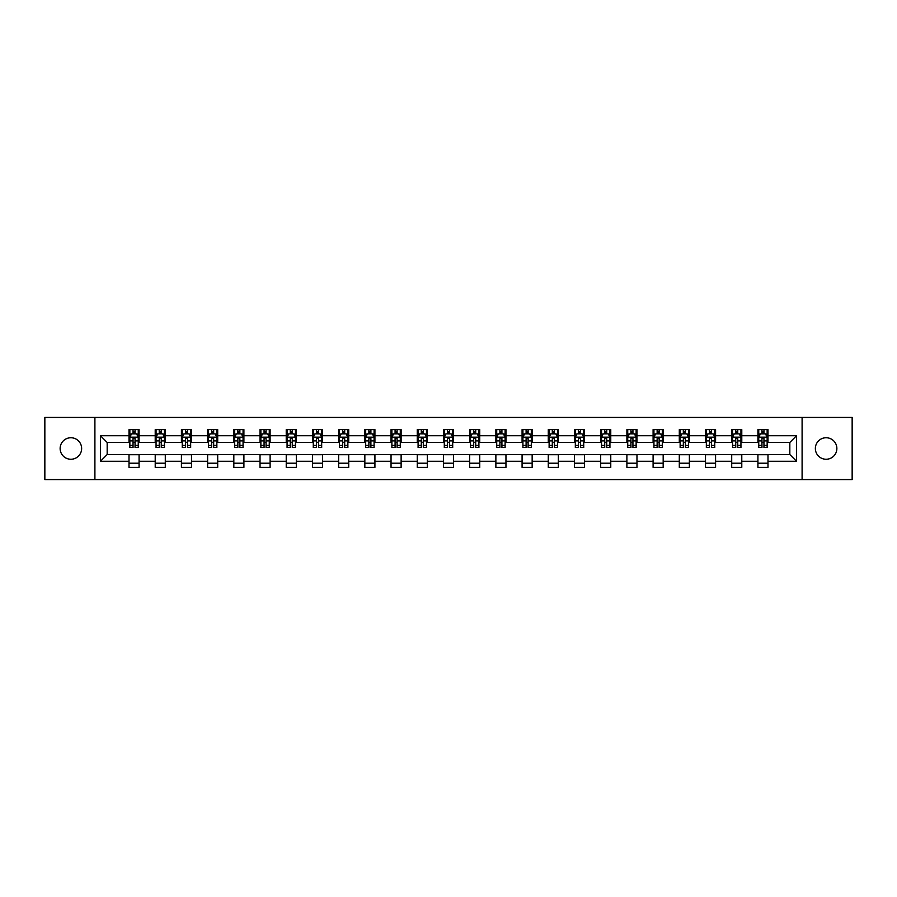 <?xml version="1.0" encoding="UTF-8"?>
<svg xmlns="http://www.w3.org/2000/svg" width="897" height="897" viewBox="0 0 897 897"><rect width="100%" height="100%" fill="white"/><g stroke="black" fill="none" stroke-linecap="round" stroke-linejoin="round"><path stroke-width="1.35" d="M826.115 437.747A10.753 10.753 0 0 0 815.362 448.5A10.753 10.753 0 0 0 826.115 459.253A10.753 10.753 0 0 0 836.867 448.5A10.753 10.753 0 0 0 826.115 437.747M70.885 437.747A10.753 10.753 0 0 0 60.133 448.5A10.753 10.753 0 0 0 70.885 459.253A10.753 10.753 0 0 0 81.638 448.5A10.753 10.753 0 0 0 70.885 437.747M802.097 479.581L852.15 479.581L852.15 417.419L802.097 417.419L802.097 479.581L94.903 479.581L94.903 417.419L44.85 417.419L44.85 479.581L94.903 479.581M802.097 417.419L94.903 417.419M767.989 435.729L767.989 429.607L757.92 429.607L757.92 435.729L741.785 435.729L741.785 429.607L731.705 429.607L731.705 435.729L715.582 435.729L715.582 429.607L705.502 429.607L705.502 435.729L689.378 435.729L689.378 429.607L679.298 429.607L679.298 435.729L663.175 435.729L663.175 429.607L653.094 429.607L653.094 435.729L636.971 435.729L636.971 429.607L626.891 429.607L626.891 435.729L610.767 435.729L610.767 429.607L600.687 429.607L600.687 435.729L584.564 435.729L584.564 429.607L574.484 429.607L574.484 435.729L558.36 435.729L558.36 429.607L548.28 429.607L548.28 435.729L532.156 435.729L532.156 429.607L522.076 429.607L522.076 435.729L505.953 435.729L505.953 429.607L495.873 429.607L495.873 435.729L479.749 435.729L479.749 429.607L469.669 429.607L469.669 435.729L453.534 435.729L453.534 429.607L443.466 429.607L443.466 435.729L427.331 435.729L427.331 429.607L417.251 429.607L417.251 435.729L401.127 435.729L401.127 429.607L391.047 429.607L391.047 435.729L374.924 435.729L374.924 429.607L364.844 429.607L364.844 435.729L348.72 435.729L348.72 429.607L338.64 429.607L338.64 435.729L322.516 435.729L322.516 429.607L312.436 429.607L312.436 435.729L296.313 435.729L296.313 429.607L286.233 429.607L286.233 435.729L270.109 435.729L270.109 429.607L260.029 429.607L260.029 435.729L243.906 435.729L243.906 429.607L233.825 429.607L233.825 435.729L217.702 435.729L217.702 429.607L207.622 429.607L207.622 435.729L191.498 435.729L191.498 429.607L181.418 429.607L181.418 435.729L165.295 435.729L165.295 429.607L155.215 429.607L155.215 435.729L139.08 435.729L139.08 429.607L129.011 429.607L129.011 435.729L100.453 435.729L100.453 461.271L107.169 454.544L129.011 454.544L129.011 467.393L139.08 467.393L139.08 454.544L155.215 454.544L155.215 467.393L165.295 467.393L165.295 454.544L181.418 454.544L181.418 467.393L191.498 467.393L191.498 454.544L207.622 454.544L207.622 467.393L217.702 467.393L217.702 454.544L233.825 454.544L233.825 467.393L243.906 467.393L243.906 454.544L260.029 454.544L260.029 467.393L270.109 467.393L270.109 454.544L286.233 454.544L286.233 467.393L296.313 467.393L296.313 454.544L312.436 454.544L312.436 467.393L322.516 467.393L322.516 454.544L338.64 454.544L338.64 467.393L348.72 467.393L348.72 454.544L364.844 454.544L364.844 467.393L374.924 467.393L374.924 454.544L391.047 454.544L391.047 467.393L401.127 467.393L401.127 454.544L417.251 454.544L417.251 467.393L427.331 467.393L427.331 454.544L443.466 454.544L443.466 467.393L453.534 467.393L453.534 454.544L469.669 454.544L469.669 467.393L479.749 467.393L479.749 454.544L495.873 454.544L495.873 467.393L505.953 467.393L505.953 454.544L522.076 454.544L522.076 467.393L532.156 467.393L532.156 454.544L548.28 454.544L548.28 467.393L558.36 467.393L558.36 454.544L574.484 454.544L574.484 467.393L584.564 467.393L584.564 454.544L600.687 454.544L600.687 467.393L610.767 467.393L610.767 454.544L626.891 454.544L626.891 467.393L636.971 467.393L636.971 454.544L653.094 454.544L653.094 467.393L663.175 467.393L663.175 454.544L679.298 454.544L679.298 467.393L689.378 467.393L689.378 454.544L705.502 454.544L705.502 467.393L715.582 467.393L715.582 454.544L731.705 454.544L731.705 467.393L741.785 467.393L741.785 454.544L757.92 454.544L757.92 467.393L767.989 467.393L767.989 454.544L789.831 454.544L789.831 442.456L767.989 442.456L767.989 435.729L796.547 435.729L796.547 461.271L767.989 461.271M757.92 461.271L741.785 461.271M731.705 461.271L715.582 461.271M705.502 461.271L689.378 461.271M679.298 461.271L663.175 461.271M653.094 461.271L636.971 461.271M626.891 461.271L610.767 461.271M600.687 461.271L584.564 461.271M574.484 461.271L558.36 461.271M548.28 461.271L532.156 461.271M522.076 461.271L505.953 461.271M495.873 461.271L479.749 461.271M469.669 461.271L453.534 461.271M443.466 461.271L427.331 461.271M417.251 461.271L401.127 461.271M391.047 461.271L374.924 461.271M364.844 461.271L348.72 461.271M338.64 461.271L322.516 461.271M312.436 461.271L296.313 461.271M286.233 461.271L270.109 461.271M260.029 461.271L243.906 461.271M233.825 461.271L217.702 461.271M207.622 461.271L191.498 461.271M181.418 461.271L165.295 461.271M155.215 461.271L139.08 461.271M129.011 461.271L100.453 461.271M757.92 435.729L757.92 442.456L741.785 442.456L741.785 435.729M731.705 435.729L731.705 442.456L715.582 442.456L715.582 435.729M705.502 435.729L705.502 442.456L689.378 442.456L689.378 435.729M679.298 435.729L679.298 442.456L663.175 442.456L663.175 435.729M653.094 435.729L653.094 442.456L636.971 442.456L636.971 435.729M626.891 435.729L626.891 442.456L610.767 442.456L610.767 435.729M600.687 435.729L600.687 442.456L584.564 442.456L584.564 435.729M574.484 435.729L574.484 442.456L558.36 442.456L558.36 435.729M548.28 435.729L548.28 442.456L532.156 442.456L532.156 435.729M522.076 435.729L522.076 442.456L505.953 442.456L505.953 435.729M495.873 435.729L495.873 442.456L479.749 442.456L479.749 435.729M469.669 435.729L469.669 442.456L453.534 442.456L453.534 435.729M443.466 435.729L443.466 442.456L427.331 442.456L427.331 435.729M417.251 435.729L417.251 442.456L401.127 442.456L401.127 435.729M391.047 435.729L391.047 442.456L374.924 442.456L374.924 435.729M364.844 435.729L364.844 442.456L348.72 442.456L348.72 435.729M338.64 435.729L338.64 442.456L322.516 442.456L322.516 435.729M312.436 435.729L312.436 442.456L296.313 442.456L296.313 435.729M286.233 435.729L286.233 442.456L270.109 442.456L270.109 435.729M260.029 435.729L260.029 442.456L243.906 442.456L243.906 435.729M233.825 435.729L233.825 442.456L217.702 442.456L217.702 435.729M207.622 435.729L207.622 442.456L191.498 442.456L191.498 435.729M181.418 435.729L181.418 442.456L165.295 442.456L165.295 435.729M155.215 435.729L155.215 442.456L139.08 442.456L139.08 435.729M129.011 435.729L129.011 442.456L107.169 442.456L100.453 435.729M107.169 442.456L107.169 454.544M796.547 461.271L789.831 454.544M789.831 442.456L796.547 435.729M129.011 433.8L129.852 433.8M133.036 433.8L135.055 433.8M138.25 433.8L139.08 433.8M129.011 442.288L129.852 442.288M133.036 442.288L135.055 442.288M138.25 442.288L139.08 442.288M129.011 454.712L139.08 454.712M129.011 463.2L139.08 463.2M155.215 454.712L165.295 454.712M155.215 463.2L165.295 463.2M155.215 433.8L156.056 433.8M159.24 433.8L161.258 433.8M164.454 433.8L165.295 433.8M155.215 442.288L156.056 442.288M159.24 442.288L161.258 442.288M164.454 442.288L165.295 442.288M181.418 454.712L191.498 454.712M181.418 463.2L191.498 463.2M181.418 433.8L182.259 433.8M185.444 433.8L187.462 433.8M190.657 433.8L191.498 433.8M181.418 442.288L182.259 442.288M185.444 442.288L187.462 442.288M190.657 442.288L191.498 442.288M207.622 454.712L217.702 454.712M207.622 463.2L217.702 463.2M207.622 433.8L208.463 433.8M211.647 433.8L213.665 433.8M216.861 433.8L217.702 433.8M207.622 442.288L208.463 442.288M211.647 442.288L213.665 442.288M216.861 442.288L217.702 442.288M233.825 454.712L243.906 454.712M233.825 463.2L243.906 463.2M233.825 433.8L234.666 433.8M237.851 433.8L239.869 433.8M243.065 433.8L243.906 433.8M233.825 442.288L234.666 442.288M237.851 442.288L239.869 442.288M243.065 442.288L243.906 442.288M260.029 454.712L270.109 454.712M260.029 463.2L270.109 463.2M260.029 433.8L260.87 433.8M264.066 433.8L266.073 433.8M269.268 433.8L270.109 433.8M260.029 442.288L260.87 442.288M264.066 442.288L266.073 442.288M269.268 442.288L270.109 442.288M286.233 454.712L296.313 454.712M286.233 463.2L296.313 463.2M286.233 433.8L287.074 433.8M290.269 433.8L292.276 433.8M295.472 433.8L296.313 433.8M286.233 442.288L287.074 442.288M290.269 442.288L292.276 442.288M295.472 442.288L296.313 442.288M312.436 454.712L322.516 454.712M312.436 463.2L322.516 463.2M312.436 433.8L313.277 433.8M316.473 433.8L318.48 433.8M321.675 433.8L322.516 433.8M312.436 442.288L313.277 442.288M316.473 442.288L318.48 442.288M321.675 442.288L322.516 442.288M338.64 454.712L348.72 454.712M338.64 463.2L348.72 463.2M338.64 433.8L339.481 433.8M342.676 433.8L344.695 433.8M347.879 433.8L348.72 433.8M338.64 442.288L339.481 442.288M342.676 442.288L344.695 442.288M347.879 442.288L348.72 442.288M364.844 454.712L374.924 454.712M364.844 463.2L374.924 463.2M364.844 433.8L365.684 433.8M368.88 433.8L370.898 433.8M374.083 433.8L374.924 433.8M364.844 442.288L365.684 442.288M368.88 442.288L370.898 442.288M374.083 442.288L374.924 442.288M391.047 454.712L401.127 454.712M391.047 463.2L401.127 463.2M391.047 433.8L391.888 433.8M395.084 433.8L397.102 433.8M400.286 433.8L401.127 433.8M391.047 442.288L391.888 442.288M395.084 442.288L397.102 442.288M400.286 442.288L401.127 442.288M417.251 454.712L427.331 454.712M417.251 463.2L427.331 463.2M417.251 433.8L418.092 433.8M421.287 433.8L423.306 433.8M426.49 433.8L427.331 433.8M417.251 442.288L418.092 442.288M421.287 442.288L423.306 442.288M426.49 442.288L427.331 442.288M443.466 454.712L453.534 454.712M443.466 463.2L453.534 463.2M443.466 433.8L444.295 433.8M447.491 433.8L449.509 433.8M452.705 433.8L453.534 433.8M443.466 442.288L444.295 442.288M447.491 442.288L449.509 442.288M452.705 442.288L453.534 442.288M469.669 454.712L479.749 454.712M469.669 463.2L479.749 463.2M469.669 433.8L470.51 433.8M473.694 433.8L475.713 433.8M478.908 433.8L479.749 433.8M469.669 442.288L470.51 442.288M473.694 442.288L475.713 442.288M478.908 442.288L479.749 442.288M495.873 454.712L505.953 454.712M495.873 463.2L505.953 463.2M495.873 433.8L496.714 433.8M499.898 433.8L501.916 433.8M505.112 433.8L505.953 433.8M495.873 442.288L496.714 442.288M499.898 442.288L501.916 442.288M505.112 442.288L505.953 442.288M522.076 454.712L532.156 454.712M522.076 463.2L532.156 463.2M522.076 433.8L522.917 433.8M526.102 433.8L528.12 433.8M531.316 433.8L532.156 433.8M522.076 442.288L522.917 442.288M526.102 442.288L528.12 442.288M531.316 442.288L532.156 442.288M548.28 454.712L558.36 454.712M548.28 463.2L558.36 463.2M548.28 433.8L549.121 433.8M552.305 433.8L554.324 433.8M557.519 433.8L558.36 433.8M548.28 442.288L549.121 442.288M552.305 442.288L554.324 442.288M557.519 442.288L558.36 442.288M574.484 454.712L584.564 454.712M574.484 463.2L584.564 463.2M574.484 433.8L575.325 433.8M578.52 433.8L580.527 433.8M583.723 433.8L584.564 433.8M574.484 442.288L575.325 442.288M578.52 442.288L580.527 442.288M583.723 442.288L584.564 442.288M600.687 454.712L610.767 454.712M600.687 463.2L610.767 463.2M600.687 433.8L601.528 433.8M604.724 433.8L606.731 433.8M609.926 433.8L610.767 433.8M600.687 442.288L601.528 442.288M604.724 442.288L606.731 442.288M609.926 442.288L610.767 442.288M626.891 454.712L636.971 454.712M626.891 463.2L636.971 463.2M626.891 433.8L627.732 433.8M630.927 433.8L632.934 433.8M636.13 433.8L636.971 433.8M626.891 442.288L627.732 442.288M630.927 442.288L632.934 442.288M636.13 442.288L636.971 442.288M653.094 454.712L663.175 454.712M653.094 463.2L663.175 463.2M653.094 433.8L653.935 433.8M657.131 433.8L659.149 433.8M662.334 433.8L663.175 433.8M653.094 442.288L653.935 442.288M657.131 442.288L659.149 442.288M662.334 442.288L663.175 442.288M679.298 454.712L689.378 454.712M679.298 463.2L689.378 463.2M679.298 433.8L680.139 433.8M683.335 433.8L685.353 433.8M688.537 433.8L689.378 433.8M679.298 442.288L680.139 442.288M683.335 442.288L685.353 442.288M688.537 442.288L689.378 442.288M705.502 454.712L715.582 454.712M705.502 463.2L715.582 463.2M705.502 433.8L706.343 433.8M709.538 433.8L711.556 433.8M714.741 433.8L715.582 433.8M705.502 442.288L706.343 442.288M709.538 442.288L711.556 442.288M714.741 442.288L715.582 442.288M731.705 454.712L741.785 454.712M731.705 463.2L741.785 463.2M731.705 433.8L732.546 433.8M735.742 433.8L737.76 433.8M740.944 433.8L741.785 433.8M731.705 442.288L732.546 442.288M735.742 442.288L737.76 442.288M740.944 442.288L741.785 442.288M757.92 454.712L767.989 454.712M757.92 463.2L767.989 463.2M757.92 433.8L758.75 433.8M761.945 433.8L763.964 433.8M767.148 433.8L767.989 433.8M757.92 442.288L758.75 442.288M761.945 442.288L763.964 442.288M767.148 442.288L767.989 442.288M135.055 431.782L133.036 431.782M138.25 445.383L135.055 445.383L135.055 447.491L138.25 447.491L138.25 437.243L136.568 433.89L131.523 433.89L129.852 437.243L129.852 447.491L133.036 447.491L133.036 445.383L129.852 445.383M129.852 437.243L129.852 429.607M138.25 437.243L138.25 429.607M133.036 433.89L133.036 429.607M135.055 429.607L135.055 433.89M135.055 445.383L135.055 438.51L133.036 438.51L133.036 445.383M161.258 431.782L159.24 431.782M164.454 445.383L161.258 445.383L161.258 447.491L164.454 447.491L164.454 437.243L162.772 433.89L157.726 433.89L156.056 437.243L156.056 447.491L159.24 447.491L159.24 445.383L156.056 445.383M156.056 437.243L156.056 429.607M164.454 437.243L164.454 429.607M159.24 433.89L159.24 429.607M161.258 429.607L161.258 433.89M161.258 445.383L161.258 438.51L159.24 438.51L159.24 445.383M187.462 431.782L185.444 431.782M190.657 445.383L187.462 445.383L187.462 447.491L190.657 447.491L190.657 437.243L188.975 433.89L183.93 433.89L182.259 437.243L182.259 447.491L185.444 447.491L185.444 445.383L182.259 445.383M182.259 437.243L182.259 429.607M190.657 437.243L190.657 429.607M185.444 433.89L185.444 429.607M187.462 429.607L187.462 433.89M187.462 445.383L187.462 438.51L185.444 438.51L185.444 445.383M213.665 431.782L211.647 431.782M216.861 445.383L213.665 445.383L213.665 447.491L216.861 447.491L216.861 437.243L215.179 433.89L210.145 433.89L208.463 437.243L208.463 447.491L211.647 447.491L211.647 445.383L208.463 445.383M208.463 437.243L208.463 429.607M216.861 437.243L216.861 429.607M211.647 433.89L211.647 429.607M213.665 429.607L213.665 433.89M213.665 445.383L213.665 438.51L211.647 438.51L211.647 445.383M239.869 431.782L237.851 431.782M243.065 445.383L239.869 445.383L239.869 447.491L243.065 447.491L243.065 437.243L241.383 433.89L236.348 433.89L234.666 437.243L234.666 447.491L237.851 447.491L237.851 445.383L234.666 445.383M234.666 437.243L234.666 429.607M243.065 437.243L243.065 429.607M237.851 433.89L237.851 429.607M239.869 429.607L239.869 433.89M239.869 445.383L239.869 438.51L237.851 438.51L237.851 445.383M266.073 431.782L264.066 431.782M269.268 445.383L266.073 445.383L266.073 447.491L269.268 447.491L269.268 437.243L267.586 433.89L262.552 433.89L260.87 437.243L260.87 447.491L264.066 447.491L264.066 445.383L260.87 445.383M260.87 437.243L260.87 429.607M269.268 437.243L269.268 429.607M264.066 433.89L264.066 429.607M266.073 429.607L266.073 433.89M266.073 445.383L266.073 438.51L264.066 438.51L264.066 445.383M292.276 431.782L290.269 431.782M295.472 445.383L292.276 445.383L292.276 447.491L295.472 447.491L295.472 437.243L293.79 433.89L288.756 433.89L287.074 437.243L287.074 447.491L290.269 447.491L290.269 445.383L287.074 445.383M287.074 437.243L287.074 429.607M295.472 437.243L295.472 429.607M290.269 433.89L290.269 429.607M292.276 429.607L292.276 433.89M292.276 445.383L292.276 438.51L290.269 438.51L290.269 445.383M318.48 431.782L316.473 431.782M321.675 445.383L318.48 445.383L318.48 447.491L321.675 447.491L321.675 437.243L319.994 433.89L314.959 433.89L313.277 437.243L313.277 447.491L316.473 447.491L316.473 445.383L313.277 445.383M313.277 437.243L313.277 429.607M321.675 437.243L321.675 429.607M316.473 433.89L316.473 429.607M318.48 429.607L318.48 433.89M318.48 445.383L318.48 438.51L316.473 438.51L316.473 445.383M344.695 431.782L342.676 431.782M347.879 445.383L344.695 445.383L344.695 447.491L347.879 447.491L347.879 437.243L346.197 433.89L341.163 433.89L339.481 437.243L339.481 447.491L342.676 447.491L342.676 445.383L339.481 445.383M339.481 437.243L339.481 429.607M347.879 437.243L347.879 429.607M342.676 433.89L342.676 429.607M344.695 429.607L344.695 433.89M344.695 445.383L344.695 438.51L342.676 438.51L342.676 445.383M370.898 431.782L368.88 431.782M374.083 445.383L370.898 445.383L370.898 447.491L374.083 447.491L374.083 437.243L372.401 433.89L367.366 433.89L365.684 437.243L365.684 447.491L368.88 447.491L368.88 445.383L365.684 445.383M365.684 437.243L365.684 429.607M374.083 437.243L374.083 429.607M368.88 433.89L368.88 429.607M370.898 429.607L370.898 433.89M370.898 445.383L370.898 438.51L368.88 438.51L368.88 445.383M397.102 431.782L395.084 431.782M400.286 445.383L397.102 445.383L397.102 447.491L400.286 447.491L400.286 437.243L398.616 433.89L393.57 433.89L391.888 437.243L391.888 447.491L395.084 447.491L395.084 445.383L391.888 445.383M391.888 437.243L391.888 429.607M400.286 437.243L400.286 429.607M395.084 433.89L395.084 429.607M397.102 429.607L397.102 433.89M397.102 445.383L397.102 438.51L395.084 438.51L395.084 445.383M423.306 431.782L421.287 431.782M426.49 445.383L423.306 445.383L423.306 447.491L426.49 447.491L426.49 437.243L424.819 433.89L419.774 433.89L418.092 437.243L418.092 447.491L421.287 447.491L421.287 445.383L418.092 445.383M418.092 437.243L418.092 429.607M426.49 437.243L426.49 429.607M421.287 433.89L421.287 429.607M423.306 429.607L423.306 433.89M423.306 445.383L423.306 438.51L421.287 438.51L421.287 445.383M449.509 431.782L447.491 431.782M452.705 445.383L449.509 445.383L449.509 447.491L452.705 447.491L452.705 437.243L451.023 433.89L445.977 433.89L444.295 437.243L444.295 447.491L447.491 447.491L447.491 445.383L444.295 445.383M444.295 437.243L444.295 429.607M452.705 437.243L452.705 429.607M447.491 433.89L447.491 429.607M449.509 429.607L449.509 433.89M449.509 445.383L449.509 438.51L447.491 438.51L447.491 445.383M475.713 431.782L473.694 431.782M478.908 445.383L475.713 445.383L475.713 447.491L478.908 447.491L478.908 437.243L477.226 433.89L472.181 433.89L470.51 437.243L470.51 447.491L473.694 447.491L473.694 445.383L470.51 445.383M470.51 437.243L470.51 429.607M478.908 437.243L478.908 429.607M473.694 433.89L473.694 429.607M475.713 429.607L475.713 433.89M475.713 445.383L475.713 438.51L473.694 438.51L473.694 445.383M501.916 431.782L499.898 431.782M505.112 445.383L501.916 445.383L501.916 447.491L505.112 447.491L505.112 437.243L503.43 433.89L498.384 433.89L496.714 437.243L496.714 447.491L499.898 447.491L499.898 445.383L496.714 445.383M496.714 437.243L496.714 429.607M505.112 437.243L505.112 429.607M499.898 433.89L499.898 429.607M501.916 429.607L501.916 433.89M501.916 445.383L501.916 438.51L499.898 438.51L499.898 445.383M528.12 431.782L526.102 431.782M531.316 445.383L528.12 445.383L528.12 447.491L531.316 447.491L531.316 437.243L529.634 433.89L524.599 433.89L522.917 437.243L522.917 447.491L526.102 447.491L526.102 445.383L522.917 445.383M522.917 437.243L522.917 429.607M531.316 437.243L531.316 429.607M526.102 433.89L526.102 429.607M528.12 429.607L528.12 433.89M528.12 445.383L528.12 438.51L526.102 438.51L526.102 445.383M554.324 431.782L552.305 431.782M557.519 445.383L554.324 445.383L554.324 447.491L557.519 447.491L557.519 437.243L555.837 433.89L550.803 433.89L549.121 437.243L549.121 447.491L552.305 447.491L552.305 445.383L549.121 445.383M549.121 437.243L549.121 429.607M557.519 437.243L557.519 429.607M552.305 433.89L552.305 429.607M554.324 429.607L554.324 433.89M554.324 445.383L554.324 438.51L552.305 438.51L552.305 445.383M580.527 431.782L578.52 431.782M583.723 445.383L580.527 445.383L580.527 447.491L583.723 447.491L583.723 437.243L582.041 433.89L577.006 433.89L575.325 437.243L575.325 447.491L578.52 447.491L578.52 445.383L575.325 445.383M575.325 437.243L575.325 429.607M583.723 437.243L583.723 429.607M578.52 433.89L578.52 429.607M580.527 429.607L580.527 433.89M580.527 445.383L580.527 438.51L578.52 438.51L578.52 445.383M606.731 431.782L604.724 431.782M609.926 445.383L606.731 445.383L606.731 447.491L609.926 447.491L609.926 437.243L608.244 433.89L603.21 433.89L601.528 437.243L601.528 447.491L604.724 447.491L604.724 445.383L601.528 445.383M601.528 437.243L601.528 429.607M609.926 437.243L609.926 429.607M604.724 433.89L604.724 429.607M606.731 429.607L606.731 433.89M606.731 445.383L606.731 438.51L604.724 438.51L604.724 445.383M632.934 431.782L630.927 431.782M636.13 445.383L632.934 445.383L632.934 447.491L636.13 447.491L636.13 437.243L634.448 433.89L629.414 433.89L627.732 437.243L627.732 447.491L630.927 447.491L630.927 445.383L627.732 445.383M627.732 437.243L627.732 429.607M636.13 437.243L636.13 429.607M630.927 433.89L630.927 429.607M632.934 429.607L632.934 433.89M632.934 445.383L632.934 438.51L630.927 438.51L630.927 445.383M659.149 431.782L657.131 431.782M662.334 445.383L659.149 445.383L659.149 447.491L662.334 447.491L662.334 437.243L660.652 433.89L655.617 433.89L653.935 437.243L653.935 447.491L657.131 447.491L657.131 445.383L653.935 445.383M653.935 437.243L653.935 429.607M662.334 437.243L662.334 429.607M657.131 433.89L657.131 429.607M659.149 429.607L659.149 433.89M659.149 445.383L659.149 438.51L657.131 438.51L657.131 445.383M685.353 431.782L683.335 431.782M688.537 445.383L685.353 445.383L685.353 447.491L688.537 447.491L688.537 437.243L686.855 433.89L681.821 433.89L680.139 437.243L680.139 447.491L683.335 447.491L683.335 445.383L680.139 445.383M680.139 437.243L680.139 429.607M688.537 437.243L688.537 429.607M683.335 433.89L683.335 429.607M685.353 429.607L685.353 433.89M685.353 445.383L685.353 438.51L683.335 438.51L683.335 445.383M711.556 431.782L709.538 431.782M714.741 445.383L711.556 445.383L711.556 447.491L714.741 447.491L714.741 437.243L713.07 433.89L708.025 433.89L706.343 437.243L706.343 447.491L709.538 447.491L709.538 445.383L706.343 445.383M706.343 437.243L706.343 429.607M714.741 437.243L714.741 429.607M709.538 433.89L709.538 429.607M711.556 429.607L711.556 433.89M711.556 445.383L711.556 438.51L709.538 438.51L709.538 445.383M737.76 431.782L735.742 431.782M740.944 445.383L737.76 445.383L737.76 447.491L740.944 447.491L740.944 437.243L739.274 433.89L734.228 433.89L732.546 437.243L732.546 447.491L735.742 447.491L735.742 445.383L732.546 445.383M732.546 437.243L732.546 429.607M740.944 437.243L740.944 429.607M735.742 433.89L735.742 429.607M737.76 429.607L737.76 433.89M737.76 445.383L737.76 438.51L735.742 438.51L735.742 445.383M763.964 431.782L761.945 431.782M767.148 445.383L763.964 445.383L763.964 447.491L767.148 447.491L767.148 437.243L765.477 433.89L760.432 433.89L758.75 437.243L758.75 447.491L761.945 447.491L761.945 445.383L758.75 445.383M758.75 437.243L758.75 429.607M767.148 437.243L767.148 429.607M761.945 433.89L761.945 429.607M763.964 429.607L763.964 433.89M763.964 445.383L763.964 438.51L761.945 438.51L761.945 445.383M138.205 437.164L129.886 437.164M129.852 434.092L131.422 434.092M136.669 434.092L138.25 434.092M133.036 440.887L129.852 440.887M138.25 440.887L135.055 440.887M135.055 432.859L133.036 432.859M164.409 437.164L156.089 437.164M156.056 434.092L157.625 434.092M162.873 434.092L164.454 434.092M159.24 440.887L156.056 440.887M164.454 440.887L161.258 440.887M161.258 432.859L159.24 432.859M190.613 437.164L182.293 437.164M182.259 434.092L183.84 434.092M189.076 434.092L190.657 434.092M185.444 440.887L182.259 440.887M190.657 440.887L187.462 440.887M187.462 432.859L185.444 432.859M216.816 437.164L208.508 437.164M208.463 434.092L210.044 434.092M215.28 434.092L216.861 434.092M211.647 440.887L208.463 440.887M216.861 440.887L213.665 440.887M213.665 432.859L211.647 432.859M243.02 437.164L234.711 437.164M234.666 434.092L236.247 434.092M241.484 434.092L243.065 434.092M237.851 440.887L234.666 440.887M243.065 440.887L239.869 440.887M239.869 432.859L237.851 432.859M269.223 437.164L260.915 437.164M260.87 434.092L262.451 434.092M267.687 434.092L269.268 434.092M264.066 440.887L260.87 440.887M269.268 440.887L266.073 440.887M266.073 432.859L264.066 432.859M295.427 437.164L287.118 437.164M287.074 434.092L288.655 434.092M293.891 434.092L295.472 434.092M290.269 440.887L287.074 440.887M295.472 440.887L292.276 440.887M292.276 432.859L290.269 432.859M321.631 437.164L313.322 437.164M313.277 434.092L314.858 434.092M320.094 434.092L321.675 434.092M316.473 440.887L313.277 440.887M321.675 440.887L318.48 440.887M318.48 432.859L316.473 432.859M347.834 437.164L339.526 437.164M339.481 434.092L341.062 434.092M346.298 434.092L347.879 434.092M342.676 440.887L339.481 440.887M347.879 440.887L344.695 440.887M344.695 432.859L342.676 432.859M374.049 437.164L365.729 437.164M365.684 434.092L367.265 434.092M372.502 434.092L374.083 434.092M368.88 440.887L365.684 440.887M374.083 440.887L370.898 440.887M370.898 432.859L368.88 432.859M400.253 437.164L391.933 437.164M391.888 434.092L393.469 434.092M398.717 434.092L400.286 434.092M395.084 440.887L391.888 440.887M400.286 440.887L397.102 440.887M397.102 432.859L395.084 432.859M426.456 437.164L418.137 437.164M418.092 434.092L419.673 434.092M424.92 434.092L426.49 434.092M421.287 440.887L418.092 440.887M426.49 440.887L423.306 440.887M423.306 432.859L421.287 432.859M452.66 437.164L444.34 437.164M444.295 434.092L445.876 434.092M451.124 434.092L452.705 434.092M447.491 440.887L444.295 440.887M452.705 440.887L449.509 440.887M449.509 432.859L447.491 432.859M478.863 437.164L470.544 437.164M470.51 434.092L472.08 434.092M477.327 434.092L478.908 434.092M473.694 440.887L470.51 440.887M478.908 440.887L475.713 440.887M475.713 432.859L473.694 432.859M505.067 437.164L496.747 437.164M496.714 434.092L498.284 434.092M503.531 434.092L505.112 434.092M499.898 440.887L496.714 440.887M505.112 440.887L501.916 440.887M501.916 432.859L499.898 432.859M531.271 437.164L522.951 437.164M522.917 434.092L524.498 434.092M529.735 434.092L531.316 434.092M526.102 440.887L522.917 440.887M531.316 440.887L528.12 440.887M528.12 432.859L526.102 432.859M557.474 437.164L549.166 437.164M549.121 434.092L550.702 434.092M555.938 434.092L557.519 434.092M552.305 440.887L549.121 440.887M557.519 440.887L554.324 440.887M554.324 432.859L552.305 432.859M583.678 437.164L575.369 437.164M575.325 434.092L576.906 434.092M582.142 434.092L583.723 434.092M578.52 440.887L575.325 440.887M583.723 440.887L580.527 440.887M580.527 432.859L578.52 432.859M609.882 437.164L601.573 437.164M601.528 434.092L603.109 434.092M608.345 434.092L609.926 434.092M604.724 440.887L601.528 440.887M609.926 440.887L606.731 440.887M606.731 432.859L604.724 432.859M636.085 437.164L627.777 437.164M627.732 434.092L629.313 434.092M634.549 434.092L636.13 434.092M630.927 440.887L627.732 440.887M636.13 440.887L632.934 440.887M632.934 432.859L630.927 432.859M662.289 437.164L653.98 437.164M653.935 434.092L655.516 434.092M660.753 434.092L662.334 434.092M657.131 440.887L653.935 440.887M662.334 440.887L659.149 440.887M659.149 432.859L657.131 432.859M688.492 437.164L680.184 437.164M680.139 434.092L681.72 434.092M686.956 434.092L688.537 434.092M683.335 440.887L680.139 440.887M688.537 440.887L685.353 440.887M685.353 432.859L683.335 432.859M714.707 437.164L706.388 437.164M706.343 434.092L707.924 434.092M713.16 434.092L714.741 434.092M709.538 440.887L706.343 440.887M714.741 440.887L711.556 440.887M711.556 432.859L709.538 432.859M740.911 437.164L732.591 437.164M732.546 434.092L734.127 434.092M739.375 434.092L740.944 434.092M735.742 440.887L732.546 440.887M740.944 440.887L737.76 440.887M737.76 432.859L735.742 432.859M767.114 437.164L758.795 437.164M758.75 434.092L760.331 434.092M765.578 434.092L767.148 434.092M761.945 440.887L758.75 440.887M767.148 440.887L763.964 440.887M763.964 432.859L761.945 432.859"/></g></svg>
